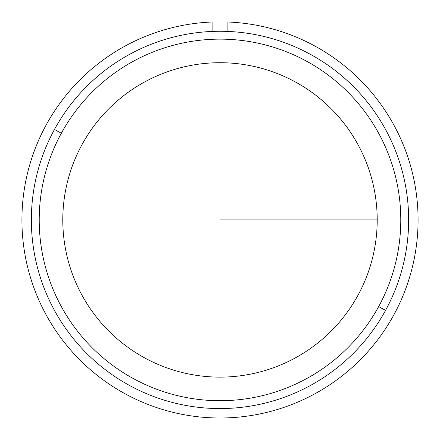 <?xml version="1.0" encoding="UTF-8"?>
<svg xmlns="http://www.w3.org/2000/svg" width="440" height="440" viewBox="0 0 440 440"><rect width="100%" height="100%" fill="white"/><g stroke="black" fill="none" stroke-linecap="round" stroke-linejoin="round"><path stroke-width="0.66" d="M82.038 144.556A157.207 157.207 0 0 1 295.367 81.961A157.207 157.207 0 0 1 357.962 295.29A157.207 157.207 0 0 1 144.634 357.88A157.207 157.207 0 0 1 82.038 144.556A157.207 157.207 0 0 0 144.634 357.88A157.207 157.207 0 0 0 357.962 295.29A157.207 157.207 0 0 0 295.367 81.961A157.207 157.207 0 0 0 82.038 144.556M385.55 310.365A188.645 188.645 0 0 0 310.442 54.367A188.645 188.645 0 0 0 54.45 129.481A188.645 188.645 0 0 0 129.558 385.473A188.645 188.645 0 0 0 385.55 310.365A188.645 188.645 0 0 1 129.558 385.473A188.645 188.645 0 0 1 54.45 129.481L61.347 133.249A180.785 180.785 0 0 1 306.675 61.27A180.785 180.785 0 0 1 378.653 306.598A180.785 180.785 0 0 1 133.326 378.576A180.785 180.785 0 0 1 61.347 133.249A180.785 180.785 0 0 0 133.326 378.576A180.785 180.785 0 0 0 378.653 306.598L385.55 310.365L378.653 306.598A180.785 180.785 0 0 0 306.675 61.27A180.785 180.785 0 0 0 61.347 133.249L54.45 129.481A188.645 188.645 0 0 1 310.442 54.367A188.645 188.645 0 0 1 385.55 310.365M212.141 22A198.077 198.077 0 0 0 49.786 321.222A198.077 198.077 0 0 0 390.214 321.222A198.077 198.077 0 0 0 227.86 22L227.86 31.438L227.86 22A198.077 198.077 0 0 1 390.214 321.222A198.077 198.077 0 0 1 49.786 321.222A198.077 198.077 0 0 1 212.141 22L212.141 31.438L212.141 22M220 62.717L220 219.923L377.207 219.923"/></g></svg>
